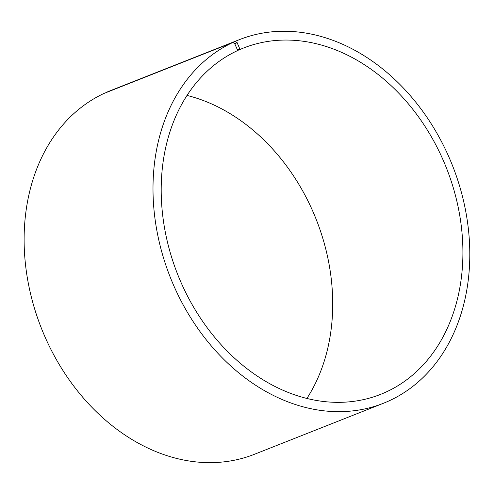 <?xml version="1.0" encoding="UTF-8"?>
<svg xmlns="http://www.w3.org/2000/svg" width="494" height="494" viewBox="0 0 494 494"><rect width="100%" height="100%" fill="white"/><g stroke="black" fill="none" stroke-linecap="round" stroke-linejoin="round"><path stroke-width="0.74" d="M306.885 398.46A186.238 144.532 68.4 0 0 316.259 219.54A186.238 144.532 68.4 0 0 187.028 95.435M237.324 50.567L239.596 49.672L239.744 48.813L237.132 42.638L235.317 41.354L106.408 92.483M239.744 48.813L237.435 49.857L237.299 50.715A186.238 144.532 68.4 0 0 179.303 278.425A186.238 144.532 68.4 0 0 380.553 394.385A186.238 144.532 68.4 0 0 446.453 168.04A186.238 144.532 68.4 0 0 243.554 48.017A186.238 144.532 68.4 0 0 239.596 49.672M237.435 49.857L234.743 43.719L237.132 42.638M234.743 43.719L232.902 42.447A195.55 151.757 68.4 0 0 172.011 281.543A195.55 151.757 68.4 0 0 383.325 403.302A195.55 151.757 68.4 0 0 452.516 165.644A195.55 151.757 68.4 0 0 239.473 39.619A195.55 151.757 68.4 0 0 235.317 41.354M232.902 42.447L104.024 93.428A195.55 151.757 68.4 0 0 43.132 332.524A195.55 151.757 68.4 0 0 254.441 454.282L383.325 403.302M239.473 39.619L110.588 90.593A195.55 151.757 68.4 0 0 106.432 92.329"/></g></svg>
